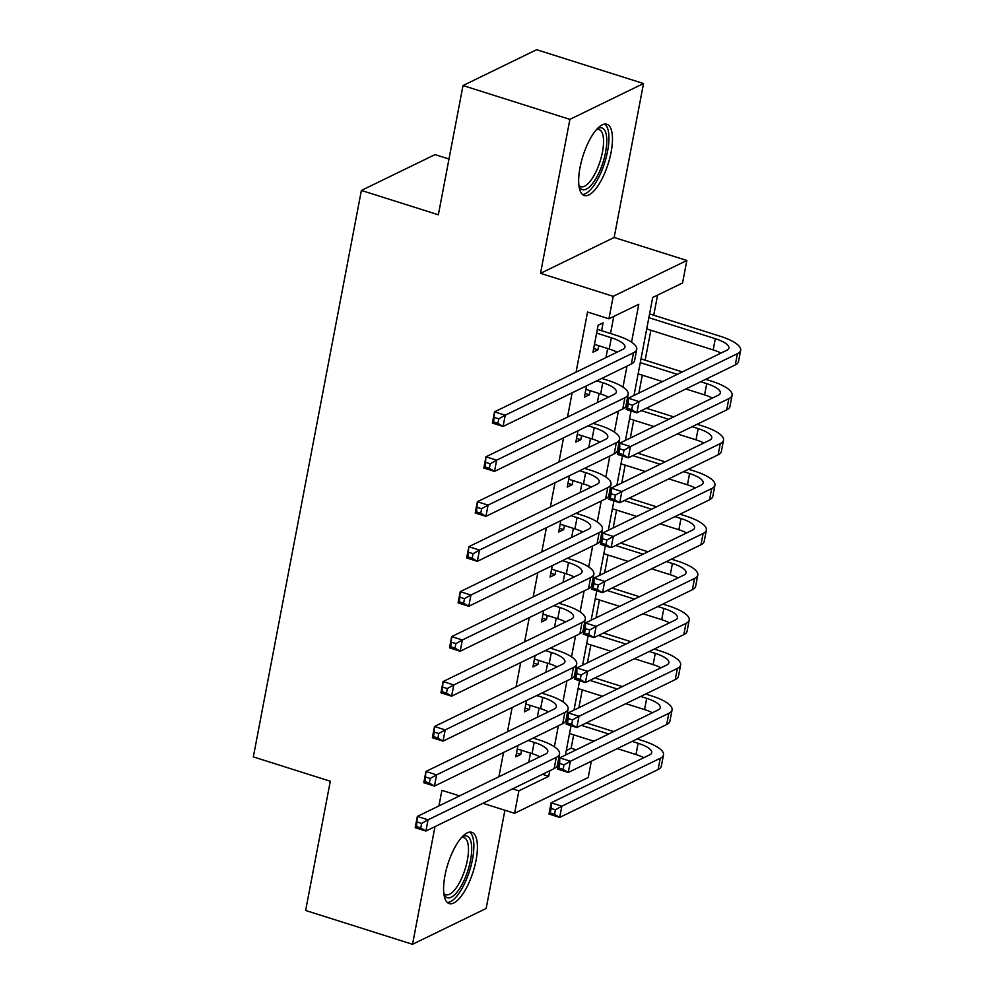 <?xml version="1.0" encoding="UTF-8"?>
<svg xmlns="http://www.w3.org/2000/svg" width="994" height="994" viewBox="0 0 994 994"><rect width="100%" height="100%" fill="white"/><g stroke="black" fill="none" stroke-linecap="round" stroke-linejoin="round"><path stroke-width="1.49" d="M476.027 860.382A37.387 13.208 107.6 0 0 471.777 832.289A37.387 13.208 107.6 0 0 444.977 875.49A37.387 13.208 107.6 0 0 449.226 903.583A37.387 13.208 107.6 0 0 476.027 860.382M611.086 152.318A37.387 13.208 107.6 0 0 606.849 124.238A37.387 13.208 107.6 0 0 580.049 167.439A37.387 13.208 107.6 0 0 584.286 195.532A37.387 13.208 107.6 0 0 611.086 152.318M591.318 761.255L588.224 777.47L514.594 813.316L518.88 790.839L548.738 776.314L549.794 770.735M448.99 159.015L435.024 154.604L361.381 190.45L253.333 756.894L330.294 781.234L305.643 910.479L412.535 944.3L486.165 908.454L504.902 810.259M361.381 190.45L438.354 214.791L463.005 85.546L536.636 49.7L643.528 83.521L569.897 119.367L540.525 273.338L613.211 296.324L686.854 260.478L682.555 282.955L652.71 297.492L634.023 395.438M540.525 273.338L614.155 237.491L643.528 83.521M614.155 237.491L686.854 260.478M566.269 750.594L571.14 748.234L573.687 734.839M578.856 707.753L582.273 689.873M587.429 662.799L590.846 644.92M596.015 617.846L599.419 599.966M604.588 572.892L607.993 555.012M613.161 527.938L616.566 510.059M621.735 482.985L625.151 465.093M630.308 438.019L633.725 420.139M638.894 393.065L642.298 375.185M645.156 360.176L650.871 330.232M653.741 315.222L657.568 295.131M571.14 748.234L576.197 749.836M463.005 85.546L569.897 119.367M517.961 745.45L515.787 756.832L520.769 754.409L521.552 750.308M526.534 700.497L524.36 711.866L529.342 709.443L530.125 705.355M535.107 655.543L532.946 666.912L537.916 664.489L538.698 660.389M543.681 610.589L541.519 621.958L546.489 619.535L547.272 615.435M552.266 565.636L550.092 577.005L555.062 574.582L555.845 570.481M560.84 520.682L558.665 532.051L563.648 529.628L564.43 525.528M569.413 475.716L567.239 487.085L572.221 484.674L573.004 480.574M577.986 430.762L575.824 442.131L580.794 439.708L581.577 435.608M586.559 385.809L584.397 397.178L589.367 394.755L590.15 390.654M631.55 342.16L638.782 304.276L608.924 318.801L587.541 312.041L576.085 372.129M572.134 392.829L567.512 417.082M563.561 437.782L558.939 462.036M554.987 482.749L550.353 507.002M546.414 527.702L541.78 551.956M537.829 572.656L533.206 596.909M529.255 617.609L524.633 641.863M520.682 662.563L516.06 686.817M512.109 707.529L507.474 731.77M503.536 752.483L498.901 776.736M528.758 762.199L530.485 753.129M537.332 717.246L539.059 708.175M545.905 672.292L547.632 663.222M554.478 627.338L556.218 618.268M563.064 582.372L564.791 573.314M571.637 537.419L573.364 528.348M580.21 492.465L581.937 483.395M588.783 447.511L590.511 438.441M597.357 402.558L599.096 393.487M605.942 357.591L607.669 348.534M610.527 333.524L613.783 316.44M601.594 330.691L603.097 322.826L598.115 325.249L592.971 352.224L597.941 349.801L598.723 345.701M459.526 795.896L441.908 790.329L438.926 805.923M434.974 826.635L412.535 944.3M482.91 803.301L514.594 813.316M512.581 788.851L518.88 790.839M608.924 318.801L613.211 296.324M631.053 410.994L625.45 440.392M622.48 455.948L616.876 485.345M613.907 500.901L608.303 530.299M605.334 545.855L599.717 575.253M596.76 590.821L591.144 620.219M588.175 635.775L582.571 665.172M579.601 680.728L573.998 710.126M571.028 725.682L565.424 755.08M554.366 746.767L558.367 725.782M562.939 701.801L566.953 680.828M571.525 656.848L575.526 635.874M580.098 611.894L584.099 590.908M588.672 566.94L592.673 545.954M597.245 521.987L601.246 501.001M605.818 477.033L609.831 456.047M614.404 432.067L618.405 411.094M622.977 387.113L626.978 366.14M542.438 774.314L548.738 776.314M593.691 348.459L597.941 349.801M585.118 393.413L589.367 394.755M576.532 438.366L580.794 439.708M567.959 483.32L572.221 484.674M559.386 528.274L563.648 529.628M550.813 573.24L555.062 574.582M542.239 618.193L546.489 619.535M533.654 663.147L537.916 664.489M525.081 708.101L529.342 709.443M516.507 753.054L520.769 754.409M594.474 344.359L609.223 349.018A23.968 7.132 -169.2 0 1 617.05 352.187M596.611 333.114L611.372 337.786A23.968 7.132 -169.2 0 1 624.965 347.117A23.968 7.132 -169.2 0 1 622.791 349.391L494.527 411.827L505.225 415.219L633.489 352.771A35.958 10.698 10.8 0 0 636.732 349.366A35.958 10.698 10.8 0 0 616.342 335.363L597.332 329.349M498.789 418.834L505.225 415.219L503.076 426.451L492.39 423.071L494.527 411.827L493.645 421.978L497.919 423.32L498.789 418.834L494.503 417.48M497.919 423.32L503.076 426.451L631.339 364.015A35.958 10.698 10.8 0 0 634.582 360.598L636.732 349.366M492.39 423.071L493.645 421.978M632.569 405.204L628.295 403.862L627.438 408.348L631.712 409.702L632.569 405.204L639.018 401.588L636.868 412.833L626.183 409.453L628.32 398.209L639.018 401.588L737.424 353.69A35.958 10.698 10.8 0 0 740.667 350.273A35.958 10.698 10.8 0 0 720.277 336.27L649.579 313.905M648.858 317.67L715.307 338.693A23.968 7.132 -169.2 0 1 728.9 348.037A23.968 7.132 -169.2 0 1 726.738 350.298L628.32 398.209L628.295 403.862M646.709 328.915L713.158 349.938A23.968 7.132 -169.2 0 1 720.985 353.106M631.712 409.702L636.868 412.833L735.274 364.922A35.958 10.698 10.8 0 0 738.53 361.518L740.667 350.273M626.183 409.453L627.438 408.348M597.071 128.922A32.355 11.431 -72.4 0 1 605.582 152.256A32.355 11.431 -72.4 0 1 592.486 183.654A32.355 11.431 -72.4 0 1 578.993 186.077M578.893 185.182A29.957 10.586 107.6 0 0 580.968 186.686A29.957 10.586 107.6 0 0 602.451 152.07A29.957 10.586 107.6 0 0 599.047 129.555A29.957 10.586 107.6 0 0 596.475 129.593M582.422 194.439A37.151 13.121 107.6 0 0 607.57 151.287A37.151 13.121 107.6 0 0 604.687 124.051M462.011 836.985A32.355 11.431 -72.4 0 1 471.616 851.821A32.355 11.431 -72.4 0 1 458.781 889.866A32.355 11.431 -72.4 0 1 443.933 894.128M443.821 893.233A29.957 10.586 107.6 0 0 445.908 894.737A29.957 10.586 107.6 0 0 456.519 887.48A29.957 10.586 107.6 0 0 467.851 857.35A29.957 10.586 107.6 0 0 463.974 837.607A29.957 10.586 107.6 0 0 461.402 837.644M447.362 902.49A37.151 13.121 107.6 0 0 459.029 893.271A37.151 13.121 107.6 0 0 472.771 857.834A37.151 13.121 107.6 0 0 469.628 832.102M585.901 389.313L600.649 393.984A23.968 7.132 -169.2 0 1 608.477 397.14M596.773 380.839L602.786 382.74A23.968 7.132 -169.2 0 1 616.379 392.071A23.968 7.132 -169.2 0 1 614.217 394.345L485.954 456.793L496.64 460.172L624.903 397.724A35.958 10.698 10.8 0 0 628.158 394.32A35.958 10.698 10.8 0 0 607.769 380.317L601.755 378.416M490.204 463.788L496.64 460.172L494.503 471.404L483.817 468.025L485.954 456.793L485.072 466.931L489.346 468.286L490.204 463.788L485.929 462.434M489.346 468.286L494.503 471.404L622.766 408.969A35.958 10.698 10.8 0 0 626.009 405.564L628.158 394.32M483.817 468.025L485.072 466.931M577.315 434.266L592.076 438.938A23.968 7.132 -169.2 0 1 599.904 442.094M588.199 425.792L594.213 427.693A23.968 7.132 -169.2 0 1 607.806 437.025A23.968 7.132 -169.2 0 1 605.644 439.298L477.381 501.746L488.066 505.126L616.33 442.678A35.958 10.698 10.8 0 0 619.585 439.273A35.958 10.698 10.8 0 0 599.196 425.27L593.182 423.369M481.63 508.742L488.066 505.126L485.929 516.358L475.231 512.979L477.381 501.746L476.499 511.885L480.773 513.239L481.63 508.742L477.356 507.387M480.773 513.239L485.929 516.358L614.193 453.923A35.958 10.698 10.8 0 0 617.436 450.518L619.585 439.273M475.231 512.979L476.499 511.885M568.742 479.22L583.49 483.892A23.968 7.132 -169.2 0 1 591.318 487.06M579.626 470.746L585.64 472.647A23.968 7.132 -169.2 0 1 599.233 481.991A23.968 7.132 -169.2 0 1 597.071 484.252L468.808 546.7L479.493 550.08L607.756 487.644A35.958 10.698 10.8 0 0 610.999 484.227A35.958 10.698 10.8 0 0 590.61 470.224L584.596 468.323M473.057 553.695L479.493 550.08L477.344 561.324L466.658 557.932L468.808 546.7L467.925 556.839L472.2 558.193L473.057 553.695L468.783 552.341M472.2 558.193L477.344 561.324L605.619 498.876A35.958 10.698 10.8 0 0 608.862 495.472L610.999 484.227M466.658 557.932L467.925 556.839M560.169 524.173L574.917 528.845A23.968 7.132 -169.2 0 1 582.745 532.014M571.053 515.7L577.067 517.601A23.968 7.132 -169.2 0 1 590.66 526.944A23.968 7.132 -169.2 0 1 588.498 529.218L460.222 591.654L470.92 595.033L599.183 532.598A35.958 10.698 10.8 0 0 602.426 529.193A35.958 10.698 10.8 0 0 582.037 515.19L576.023 513.277M464.484 598.649L470.92 595.033L468.77 606.278L458.085 602.898L460.222 591.654L459.352 601.792L463.626 603.147L464.484 598.649L460.21 597.295M463.626 603.147L468.77 606.278L597.034 543.83A35.958 10.698 10.8 0 0 600.289 540.425L602.426 529.193M458.085 602.898L459.352 601.792M623.996 450.17L619.722 448.816L618.864 453.314L623.139 454.656L623.996 450.17L630.432 446.554L628.295 457.787L617.597 454.407L619.747 443.162L630.432 446.554L728.851 398.644A35.958 10.698 10.8 0 0 732.093 395.227A35.958 10.698 10.8 0 0 711.704 381.224L705.69 379.323M682.306 371.93L641.006 358.859M640.285 362.636L677.336 374.353M700.72 381.746L706.734 383.647A23.968 7.132 -169.2 0 1 720.327 392.99A23.968 7.132 -169.2 0 1 718.165 395.264L619.747 443.162L619.722 448.816M638.136 373.868L662.501 381.572M685.885 388.977L704.584 394.891A23.968 7.132 -169.2 0 1 712.412 398.06M623.139 454.656L628.295 457.787L726.701 409.876A35.958 10.698 10.8 0 0 729.956 406.471L732.093 395.227M617.597 454.407L618.864 453.314M615.423 495.124L611.148 493.769L610.291 498.267L614.565 499.622L615.423 495.124L621.859 491.508L619.722 502.74L609.024 499.361L611.173 488.129L621.859 491.508L720.277 443.597A35.958 10.698 10.8 0 0 723.52 440.193A35.958 10.698 10.8 0 0 703.131 426.19L697.117 424.289M673.733 416.884L646.336 408.223M641.366 410.646L668.763 419.306M692.147 426.699L698.161 428.613A23.968 7.132 -169.2 0 1 711.754 437.944A23.968 7.132 -169.2 0 1 709.579 440.218L611.173 488.129L611.148 493.769M629.562 418.822L653.915 426.525M677.299 433.931L696.011 439.845A23.968 7.132 -169.2 0 1 703.839 443.013M614.565 499.622L619.722 502.74L718.128 454.83A35.958 10.698 10.8 0 0 721.371 451.425L723.52 440.193M609.024 499.361L610.291 498.267M606.849 540.077L602.575 538.723L601.718 543.221L605.992 544.575L606.849 540.077L613.286 536.462L611.136 547.694L600.451 544.314L602.6 533.082L613.286 536.462L711.692 488.551A35.958 10.698 10.8 0 0 714.947 485.147A35.958 10.698 10.8 0 0 694.558 471.144L688.544 469.243M665.16 461.837L637.763 453.177M632.793 455.6L660.178 464.26M683.561 471.665L689.575 473.566A23.968 7.132 -169.2 0 1 703.168 482.898A23.968 7.132 -169.2 0 1 701.006 485.171L602.6 533.082L602.575 538.723M620.989 463.788L645.342 471.491M668.726 478.884L687.438 484.799A23.968 7.132 -169.2 0 1 695.266 487.967M605.992 544.575L611.136 547.694L709.554 499.796A35.958 10.698 10.8 0 0 712.797 496.379L714.947 485.147M600.451 544.314L601.718 543.221M598.276 585.031L594.002 583.677L593.132 588.175L597.419 589.529L598.276 585.031L604.712 581.415L602.563 592.66L591.877 589.268L594.014 578.036L604.712 581.415L703.118 533.505A35.958 10.698 10.8 0 0 706.374 530.1A35.958 10.698 10.8 0 0 685.984 516.097L679.971 514.196M656.587 506.803L629.19 498.131M624.207 500.554L651.604 509.214M674.988 516.619L681.002 518.52A23.968 7.132 -169.2 0 1 694.595 527.851A23.968 7.132 -169.2 0 1 692.433 530.125L594.014 578.036L594.002 583.677M612.416 508.742L636.769 516.445M660.153 523.838L678.865 529.752A23.968 7.132 -169.2 0 1 686.68 532.921M597.419 589.529L602.563 592.66L700.981 544.749A35.958 10.698 10.8 0 0 704.224 541.345L706.374 530.1M591.877 589.268L593.132 588.175M551.595 569.14L566.344 573.799A23.968 7.132 -169.2 0 1 574.172 576.967M562.48 560.666L568.493 562.567A23.968 7.132 -169.2 0 1 582.086 571.898A23.968 7.132 -169.2 0 1 579.912 574.172L451.649 636.607L462.347 639.987L590.61 577.551A35.958 10.698 10.8 0 0 593.853 574.147A35.958 10.698 10.8 0 0 573.463 560.144L567.45 558.243M455.911 643.603L462.347 639.987L460.197 651.232L449.512 647.852L451.649 636.607L450.767 646.746L455.041 648.1L455.911 643.603L451.624 642.261M455.041 648.1L460.197 651.232L588.46 588.796A35.958 10.698 10.8 0 0 591.703 585.379L593.853 574.147M449.512 647.852L450.767 646.746M589.691 629.985L585.416 628.63L584.559 633.128L588.833 634.483L589.691 629.985L596.139 626.369L593.99 637.614L583.304 634.234L585.441 622.989L596.139 626.369L694.545 578.458A35.958 10.698 10.8 0 0 697.788 575.054A35.958 10.698 10.8 0 0 677.399 561.051L671.385 559.15M648.001 551.757L620.616 543.084M615.634 545.507L643.031 554.18M666.415 561.573L672.429 563.474A23.968 7.132 -169.2 0 1 686.022 572.805A23.968 7.132 -169.2 0 1 683.86 575.079L585.441 622.989L585.416 628.63M603.83 553.695L628.196 561.399M651.579 568.792L670.279 574.718A23.968 7.132 -169.2 0 1 678.107 577.874M588.833 634.483L593.99 637.614L692.396 589.703A35.958 10.698 10.8 0 0 695.651 586.298L697.788 575.054M583.304 634.234L584.559 633.128M543.022 614.093L557.771 618.753A23.968 7.132 -169.2 0 1 565.598 621.921M553.894 605.619L559.908 607.52A23.968 7.132 -169.2 0 1 573.501 616.852A23.968 7.132 -169.2 0 1 571.339 619.125L443.076 681.561L453.761 684.953L582.024 622.505A35.958 10.698 10.8 0 0 585.28 619.1A35.958 10.698 10.8 0 0 564.89 605.097L558.876 603.196M447.325 688.569L453.761 684.953L451.624 696.185L440.938 692.806L443.076 681.561L442.193 691.712L446.468 693.054L447.325 688.569L443.051 687.214M446.468 693.054L451.624 696.185L579.887 633.75A35.958 10.698 10.8 0 0 583.13 630.333L585.28 619.1M440.938 692.806L442.193 691.712M581.117 674.938L576.843 673.597L575.986 678.082L580.26 679.436L581.117 674.938L587.553 671.323L585.416 682.567L574.718 679.188L576.868 667.943L587.553 671.323L685.972 623.424A35.958 10.698 10.8 0 0 689.215 620.007A35.958 10.698 10.8 0 0 668.825 606.005L662.812 604.103M639.428 596.711L612.031 588.038M607.061 590.461L634.458 599.133M657.842 606.526L663.855 608.427A23.968 7.132 -169.2 0 1 677.448 617.771A23.968 7.132 -169.2 0 1 675.274 620.032L576.868 667.943L576.843 673.597M595.257 598.649L619.622 606.352M642.994 613.758L661.706 619.672A23.968 7.132 -169.2 0 1 669.534 622.84M580.26 679.436L585.416 682.567L683.822 634.657A35.958 10.698 10.8 0 0 687.078 631.252L689.215 620.007M574.718 679.188L575.986 678.082M534.437 659.047L549.197 663.719A23.968 7.132 -169.2 0 1 557.025 666.875M545.321 650.573L551.335 652.474A23.968 7.132 -169.2 0 1 564.927 661.805A23.968 7.132 -169.2 0 1 562.766 664.079L434.502 726.527L445.188 729.907L573.451 667.459A35.958 10.698 10.8 0 0 576.706 664.054A35.958 10.698 10.8 0 0 556.317 650.051L550.303 648.15M438.752 733.522L445.188 729.907L443.051 741.139L432.353 737.759L434.502 726.527L433.62 736.666L437.894 738.02L438.752 733.522L434.477 732.168M437.894 738.02L443.051 741.139L571.314 678.703A35.958 10.698 10.8 0 0 574.557 675.299L576.706 664.054M432.353 737.759L433.62 736.666M572.544 719.904L568.27 718.55L567.412 723.048L571.687 724.39L572.544 719.904L578.98 716.289L576.843 727.521L566.145 724.141L568.295 712.897L578.98 716.289L677.399 668.378A35.958 10.698 10.8 0 0 680.641 664.974A35.958 10.698 10.8 0 0 660.252 650.971L654.238 649.057M630.855 641.664L603.457 633.004M598.487 635.427L625.885 644.087M649.256 651.48L655.282 653.381A23.968 7.132 -169.2 0 1 668.863 662.725A23.968 7.132 -169.2 0 1 666.701 664.998L568.295 712.897L568.27 718.55M586.684 643.603L611.037 651.306M634.42 658.711L653.133 664.626A23.968 7.132 -169.2 0 1 660.96 667.794M571.687 724.39L576.843 727.521L675.249 679.61A35.958 10.698 10.8 0 0 678.492 676.206L680.641 664.974M566.145 724.141L567.412 723.048M525.863 704L540.612 708.672A23.968 7.132 -169.2 0 1 548.439 711.828M536.748 695.527L542.761 697.428A23.968 7.132 -169.2 0 1 556.354 706.771A23.968 7.132 -169.2 0 1 554.192 709.033L425.929 771.481L436.614 774.86L564.878 712.425A35.958 10.698 10.8 0 0 568.121 709.008A35.958 10.698 10.8 0 0 547.731 695.005L541.718 693.104M430.178 778.476L436.614 774.86L434.465 786.092L423.779 782.713L425.929 771.481L425.047 781.619L429.321 782.974L430.178 778.476L425.904 777.122M429.321 782.974L434.465 786.092L562.741 723.657A35.958 10.698 10.8 0 0 565.984 720.252L568.121 709.008M423.779 782.713L425.047 781.619M563.971 764.858L559.697 763.504L558.839 768.002L563.113 769.356L563.971 764.858L570.407 761.242L568.257 772.475L557.572 769.095L559.721 757.863L570.407 761.242L668.813 713.332A35.958 10.698 10.8 0 0 672.068 709.927A35.958 10.698 10.8 0 0 651.679 695.924L645.665 694.023M622.281 686.618L594.884 677.958M589.914 680.381L617.299 689.041M640.683 696.446L646.696 698.347A23.968 7.132 -169.2 0 1 660.289 707.678A23.968 7.132 -169.2 0 1 658.127 709.952L559.721 757.863L559.697 763.504M578.11 688.556L602.463 696.272M625.847 703.665L644.559 709.579A23.968 7.132 -169.2 0 1 652.387 712.748M563.113 769.356L568.257 772.475L666.676 724.564A35.958 10.698 10.8 0 0 669.919 721.159L672.068 709.927M557.572 769.095L558.839 768.002M517.29 748.954L532.038 753.626A23.968 7.132 -169.2 0 1 539.866 756.794M528.174 740.48L534.188 742.381A23.968 7.132 -169.2 0 1 547.781 751.725A23.968 7.132 -169.2 0 1 545.619 753.999L417.343 816.434L428.041 819.814L556.305 757.378A35.958 10.698 10.8 0 0 559.547 753.961A35.958 10.698 10.8 0 0 539.158 739.958L533.144 738.057M421.605 823.43L428.041 819.814L425.892 831.059L415.206 827.667L417.343 816.434L416.474 826.573L420.748 827.927L421.605 823.43L417.331 822.075M420.748 827.927L425.892 831.059L554.155 768.611A35.958 10.698 10.8 0 0 557.41 765.206L559.547 753.961M415.206 827.667L416.474 826.573M555.397 809.812L551.111 808.457L550.254 812.955L554.54 814.31L555.397 809.812L561.834 806.196L559.684 817.428L548.999 814.049L551.136 802.817L561.834 806.196L660.24 758.285A35.958 10.698 10.8 0 0 663.495 754.881A35.958 10.698 10.8 0 0 643.106 740.878L637.092 738.977M613.708 731.572L586.311 722.911M581.328 725.334L608.726 733.994M632.109 741.4L638.123 743.301A23.968 7.132 -169.2 0 1 651.716 752.632A23.968 7.132 -169.2 0 1 649.554 754.906L551.136 802.817L551.111 808.457M569.537 733.522L593.89 741.226M617.274 748.619L635.986 754.533A23.968 7.132 -169.2 0 1 643.801 757.701M554.54 814.31L559.684 817.428L658.103 769.53A35.958 10.698 10.8 0 0 661.345 766.113L663.495 754.881M548.999 814.049L550.254 812.955M611.372 337.786L609.223 349.018M633.489 352.771L631.339 364.015M715.307 338.693L713.158 349.938M737.424 353.69L735.274 364.922M602.786 382.74L600.649 393.984M624.903 397.724L622.766 408.969M594.213 427.693L592.076 438.938M616.33 442.678L614.193 453.923M585.64 472.647L583.49 483.892M607.756 487.644L605.619 498.876M577.067 517.601L574.917 528.845M599.183 532.598L597.034 543.83M706.734 383.647L704.584 394.891M728.851 398.644L726.701 409.876M698.161 428.613L696.011 439.845M720.277 443.597L718.128 454.83M689.575 473.566L687.438 484.799M711.692 488.551L709.554 499.796M681.002 518.52L678.865 529.752M703.118 533.505L700.981 544.749M568.493 562.567L566.344 573.799M590.61 577.551L588.46 588.796M672.429 563.474L670.279 574.718M694.545 578.458L692.396 589.703M559.908 607.52L557.771 618.753M582.024 622.505L579.887 633.75M663.855 608.427L661.706 619.672M685.972 623.424L683.822 634.657M551.335 652.474L549.197 663.719M573.451 667.459L571.314 678.703M655.282 653.381L653.133 664.626M677.399 668.378L675.249 679.61M542.761 697.428L540.612 708.672M564.878 712.425L562.741 723.657M646.696 698.347L644.559 709.579M668.813 713.332L666.676 724.564M534.188 742.381L532.038 753.626M556.305 757.378L554.155 768.611M638.123 743.301L635.986 754.533M660.24 758.285L658.103 769.53"/></g></svg>
